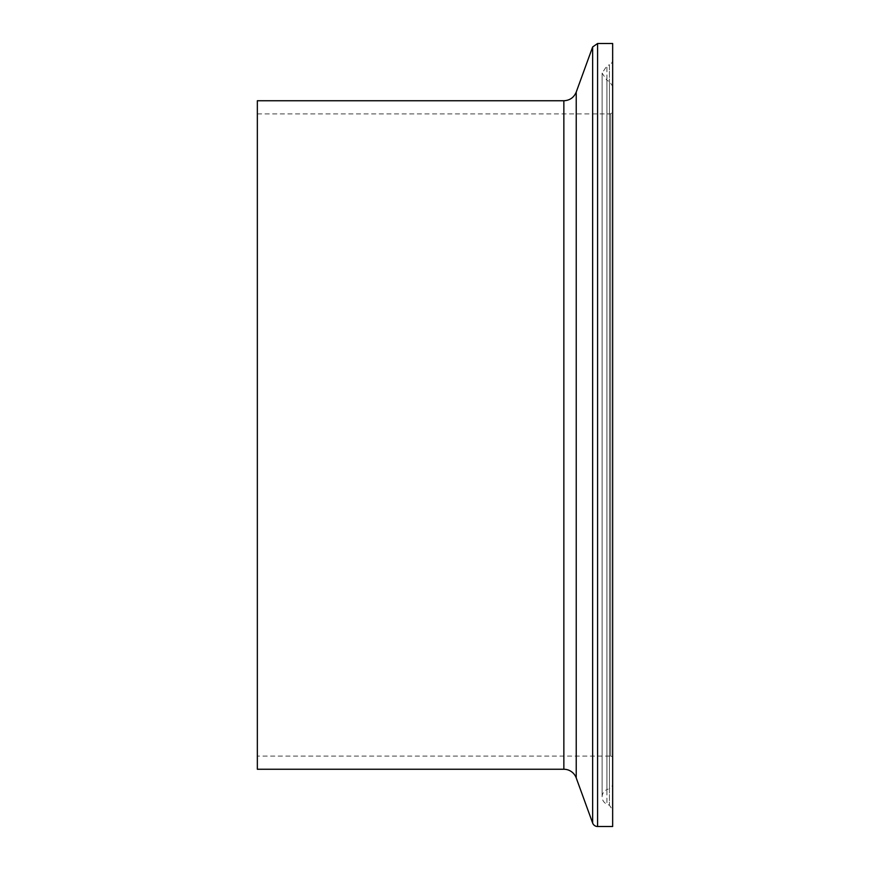 <?xml version="1.0" encoding="UTF-8"?>
<svg xmlns="http://www.w3.org/2000/svg" width="870" height="870" viewBox="0 0 870 870"><rect width="100%" height="100%" fill="white"/><g stroke="black" fill="none" stroke-linecap="round" stroke-linejoin="round"><path stroke-width="0.65" stroke-dasharray="4.35 3.26" d="M612.654 59.932L612.654 810.068L612.654 59.932A5.263 5.263 0 0 1 609.446 64.772L609.446 805.228L609.446 64.772L606.934 65.837L606.934 804.163L606.934 65.837L602.127 73.113L602.127 796.887L602.127 73.113L606.934 80.377L606.934 789.623A7.895 7.895 0 0 0 606.934 804.163L609.446 805.228L612.654 810.068M612.654 826.5L612.654 43.5M612.654 783.707L612.654 86.293L612.654 783.707A5.263 5.263 0 0 1 609.446 788.557L609.446 81.443L609.446 788.557L606.934 789.623L606.934 80.377L609.446 81.443L612.654 86.293M612.654 758.074L612.654 111.925L612.654 758.074A1.979 1.979 0 0 0 610.686 756.095L610.686 113.905L610.686 756.095L257.346 756.095L257.346 100.746M257.346 769.254L257.346 756.095M563.858 769.254L563.858 100.746M576.223 777.91L576.223 92.09M592.644 823.042L592.644 46.958M597.592 826.5L597.592 43.5M257.346 113.905L610.686 113.905L612.654 111.925"/><path stroke-width="1.3" d="M597.592 826.5L597.592 43.5L612.654 43.5L612.654 826.5L597.592 826.5A5.263 5.263 0 0 1 592.644 823.042L592.644 46.958L576.223 92.09L576.223 777.91L592.644 823.042M576.223 92.09C573.906 97.56 569.785 100.441 563.858 100.746L257.346 100.746L257.346 769.254L563.858 769.254A13.159 13.159 0 0 1 576.223 777.91M563.858 100.746L563.858 769.254M597.592 43.5L592.644 46.958"/></g></svg>
